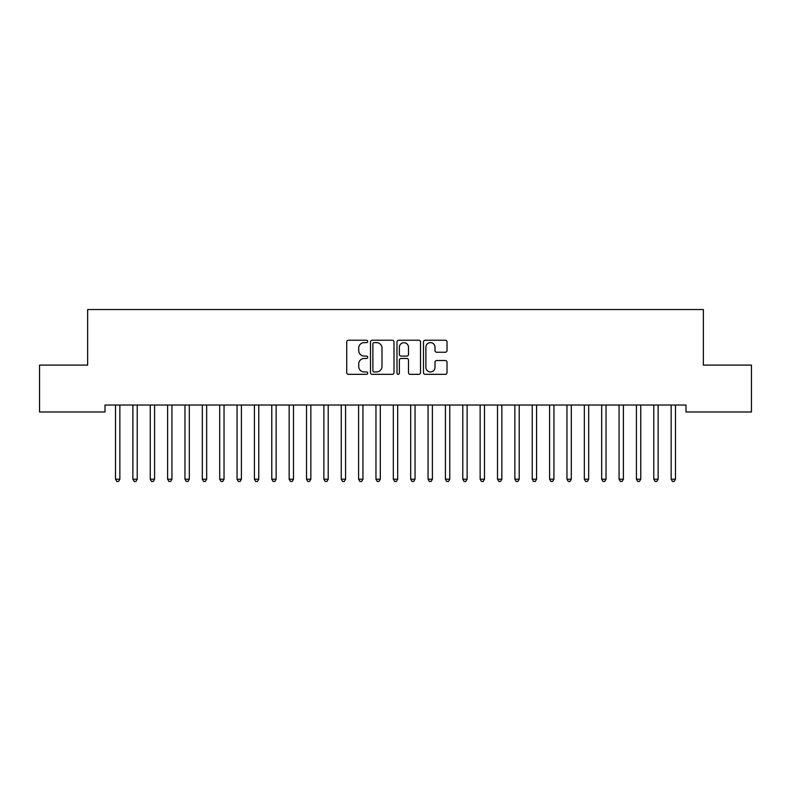 <?xml version="1.0" encoding="UTF-8"?>
<svg xmlns="http://www.w3.org/2000/svg" width="791" height="791" viewBox="0 0 791 791"><rect width="100%" height="100%" fill="white"/><g stroke="black" fill="none" stroke-linecap="round" stroke-linejoin="round"><path stroke-width="1.19" d="M367.716 341.435A1.196 1.196 0 0 0 366.53 340.239L348.416 340.239A1.701 1.701 0 0 0 346.715 341.939L346.715 372.62A1.701 1.701 0 0 0 348.416 374.331L366.53 374.331A1.196 1.196 0 0 0 367.716 373.134A1.196 1.196 0 0 0 366.53 371.938L364.186 371.938A5.458 5.458 0 0 1 358.728 366.49L358.728 363.929A5.458 5.458 0 0 1 364.186 358.471L366.53 358.471A1.196 1.196 0 0 0 367.716 357.285A1.196 1.196 0 0 0 366.53 356.088L364.186 356.088A5.458 5.458 0 0 1 358.728 350.64L358.728 348.08A5.458 5.458 0 0 1 364.186 342.622L366.53 342.622A1.196 1.196 0 0 0 367.716 341.435M445.313 352.252A1.701 1.701 0 0 0 447.014 350.551L447.014 341.939A1.701 1.701 0 0 0 445.313 340.239L425.202 340.239A1.701 1.701 0 0 0 423.492 341.939L423.492 372.62A1.701 1.701 0 0 0 425.202 374.331L445.313 374.331A1.701 1.701 0 0 0 447.014 372.62L447.014 362.229A1.701 1.701 0 0 0 445.313 360.518L436.701 360.518A1.701 1.701 0 0 0 435.001 362.229L435.001 367.38A4.558 4.558 0 0 1 430.442 371.938A4.558 4.558 0 0 1 425.884 367.38L425.884 347.19A4.558 4.558 0 0 1 430.442 342.622A4.558 4.558 0 0 1 435.001 347.19L435.001 350.551A1.701 1.701 0 0 0 436.701 352.252L445.313 352.252M685.995 405.032L105.005 405.032L105.005 411.982L39.55 411.982L39.55 365.096L87.643 365.096L87.643 309.538L703.357 309.538L703.357 365.096L751.45 365.096L751.45 411.982L685.995 411.982L685.995 405.032M394.007 341.939A1.701 1.701 0 0 0 392.306 340.239L372.195 340.239A1.701 1.701 0 0 0 370.485 341.939L370.485 372.62A1.701 1.701 0 0 0 372.195 374.331L392.306 374.331A1.701 1.701 0 0 0 394.007 372.62L394.007 341.939M398.694 340.239L418.805 340.239A1.701 1.701 0 0 1 420.515 341.939L420.515 372.62A1.701 1.701 0 0 1 418.805 374.331L410.203 374.331A1.701 1.701 0 0 1 408.492 372.62L408.492 360.182A1.701 1.701 0 0 0 406.792 358.471L401.086 358.471A1.701 1.701 0 0 0 399.376 360.182L399.376 373.134A1.196 1.196 0 0 1 398.18 374.331A1.196 1.196 0 0 1 396.993 373.134L396.993 341.939A1.701 1.701 0 0 1 398.694 340.239M374.064 342.622A1.196 1.196 0 0 0 372.877 343.818L372.877 370.752A1.196 1.196 0 0 0 374.064 371.938L376.536 371.938A5.458 5.458 0 0 0 381.994 366.49L381.994 348.08A5.458 5.458 0 0 0 376.536 342.622L374.064 342.622M408.492 347.269A4.558 4.558 0 0 0 403.934 342.711A4.558 4.558 0 0 0 399.376 347.269L399.376 354.388A1.701 1.701 0 0 0 401.086 356.088L406.792 356.088A1.701 1.701 0 0 0 408.492 354.388L408.492 347.269M119.856 405.931A1.74 1.74 0 0 1 119.985 405.289A1.74 1.74 179.6 0 0 119.856 405.931L119.856 479.208L115.516 479.208L115.516 405.931A1.74 1.74 179.6 0 0 115.387 405.289A1.74 1.74 0 0 1 115.516 405.931M119.856 479.208L118.551 481.462L116.821 481.462L115.516 479.208M137.219 405.931A1.74 1.74 0 0 1 137.347 405.289A1.74 1.74 179.6 0 0 137.219 405.931L137.219 479.208L132.878 479.208L132.878 405.931A1.74 1.74 179.6 0 0 132.75 405.289A1.74 1.74 0 0 1 132.878 405.931M154.581 405.931A1.74 1.74 0 0 1 154.71 405.289A1.74 1.74 179.6 0 0 154.581 405.931L154.581 479.208L150.241 479.208L150.241 405.931A1.74 1.74 179.6 0 0 150.112 405.289A1.74 1.74 0 0 1 150.241 405.931M137.219 479.208L135.914 481.462L134.183 481.462L132.878 479.208M154.581 479.208L153.276 481.462L151.546 481.462L150.241 479.208M171.944 405.931A1.74 1.74 0 0 1 172.072 405.289A1.74 1.74 179.6 0 0 171.944 405.931L171.944 479.208L167.603 479.208L167.603 405.931A1.74 1.74 179.6 0 0 167.484 405.289A1.74 1.74 0 0 1 167.603 405.931M189.306 405.931A1.74 1.74 0 0 1 189.435 405.289A1.74 1.74 179.6 0 0 189.306 405.931L189.306 479.208L184.965 479.208L184.965 405.931A1.74 1.74 179.6 0 0 184.847 405.289A1.74 1.74 0 0 1 184.965 405.931M171.944 479.208L170.648 481.462L168.908 481.462L167.603 479.208M189.306 479.208L188.011 481.462L186.271 481.462L184.965 479.208M206.669 405.931A1.74 1.74 0 0 1 206.797 405.289A1.74 1.74 179.6 0 0 206.669 405.931L206.669 479.208L202.328 479.208L202.328 405.931A1.74 1.74 179.6 0 0 202.209 405.289A1.74 1.74 0 0 1 202.328 405.931M206.669 479.208L205.373 481.462L203.633 481.462L202.328 479.208M224.041 405.931A1.74 1.74 0 0 1 224.16 405.289A1.74 1.74 179.6 0 0 224.041 405.931L224.041 479.208L219.7 479.208L219.7 405.931A1.74 1.74 179.6 0 0 219.572 405.289A1.74 1.74 0 0 1 219.7 405.931M224.041 479.208L222.736 481.462L220.996 481.462L219.7 479.208M241.403 405.931A1.74 1.74 0 0 1 241.522 405.289A1.74 1.74 179.6 0 0 241.403 405.931L241.403 479.208L237.063 479.208L237.063 405.931A1.74 1.74 179.6 0 0 236.934 405.289A1.74 1.74 0 0 1 237.063 405.931M241.403 479.208L240.098 481.462L238.358 481.462L237.063 479.208M258.766 405.931A1.74 1.74 0 0 1 258.884 405.289A1.74 1.74 179.6 0 0 258.766 405.931L258.766 479.208L254.425 479.208L254.425 405.931A1.74 1.74 179.6 0 0 254.297 405.289A1.74 1.74 0 0 1 254.425 405.931M258.766 479.208L257.461 481.462L255.72 481.462L254.425 479.208M276.128 405.931A1.74 1.74 0 0 1 276.257 405.289A1.74 1.74 179.6 0 0 276.128 405.931L276.128 479.208L271.788 479.208L271.788 405.931A1.74 1.74 179.6 0 0 271.659 405.289A1.74 1.74 0 0 1 271.788 405.931M276.128 479.208L274.823 481.462L273.093 481.462L271.788 479.208M293.491 405.931A1.74 1.74 0 0 1 293.619 405.289A1.74 1.74 179.6 0 0 293.491 405.931L293.491 479.208L289.15 479.208L289.15 405.931A1.74 1.74 179.6 0 0 289.022 405.289A1.74 1.74 0 0 1 289.15 405.931M293.491 479.208L292.186 481.462L290.455 481.462L289.15 479.208M310.853 405.931A1.74 1.74 0 0 1 310.982 405.289A1.74 1.74 179.6 0 0 310.853 405.931L310.853 479.208L306.512 479.208L306.512 405.931A1.74 1.74 179.6 0 0 306.384 405.289A1.74 1.74 0 0 1 306.512 405.931M310.853 479.208L309.548 481.462L307.818 481.462L306.512 479.208M328.216 405.931A1.74 1.74 0 0 1 328.344 405.289A1.74 1.74 179.6 0 0 328.216 405.931L328.216 479.208L323.875 479.208L323.875 405.931A1.74 1.74 179.6 0 0 323.746 405.289A1.74 1.74 0 0 1 323.875 405.931M328.216 479.208L326.91 481.462L325.18 481.462L323.875 479.208M345.578 405.931A1.74 1.74 0 0 1 345.707 405.289A1.74 1.74 179.6 0 0 345.578 405.931L345.578 479.208L341.237 479.208L341.237 405.931A1.74 1.74 179.6 0 0 341.109 405.289A1.74 1.74 0 0 1 341.237 405.931M345.578 479.208L344.283 481.462L342.543 481.462L341.237 479.208M362.94 405.931A1.74 1.74 0 0 1 363.069 405.289A1.74 1.74 179.6 0 0 362.94 405.931L362.94 479.208L358.6 479.208L358.6 405.931A1.74 1.74 179.6 0 0 358.481 405.289A1.74 1.74 0 0 1 358.6 405.931M362.94 479.208L361.645 481.462L359.905 481.462L358.6 479.208M380.303 405.931A1.74 1.74 0 0 1 380.431 405.289A1.74 1.74 179.6 0 0 380.303 405.931L380.303 479.208L375.962 479.208L375.962 405.931A1.74 1.74 179.6 0 0 375.844 405.289A1.74 1.74 0 0 1 375.962 405.931M380.303 479.208L379.008 481.462L377.267 481.462L375.962 479.208M397.675 405.931A1.74 1.74 0 0 1 397.794 405.289A1.74 1.74 179.6 0 0 397.675 405.931L397.675 479.208L393.325 479.208L393.325 405.931A1.74 1.74 179.6 0 0 393.206 405.289A1.74 1.74 0 0 1 393.325 405.931M397.675 479.208L396.37 481.462L394.63 481.462L393.325 479.208M415.038 405.931A1.74 1.74 0 0 1 415.156 405.289A1.74 1.74 179.6 0 0 415.038 405.931L415.038 479.208L410.697 479.208L410.697 405.931A1.74 1.74 179.6 0 0 410.569 405.289A1.74 1.74 0 0 1 410.697 405.931M415.038 479.208L413.733 481.462L411.992 481.462L410.697 479.208M432.4 405.931A1.74 1.74 0 0 1 432.519 405.289A1.74 1.74 179.6 0 0 432.4 405.931L432.4 479.208L428.06 479.208L428.06 405.931A1.74 1.74 179.6 0 0 427.931 405.289A1.74 1.74 0 0 1 428.06 405.931M432.4 479.208L431.095 481.462L429.355 481.462L428.06 479.208M449.763 405.931A1.74 1.74 0 0 1 449.891 405.289A1.74 1.74 179.6 0 0 449.763 405.931L449.763 479.208L445.422 479.208L445.422 405.931A1.74 1.74 179.6 0 0 445.293 405.289A1.74 1.74 0 0 1 445.422 405.931M449.763 479.208L448.457 481.462L446.717 481.462L445.422 479.208M467.125 405.931A1.74 1.74 0 0 1 467.254 405.289A1.74 1.74 179.6 0 0 467.125 405.931L467.125 479.208L462.784 479.208L462.784 405.931A1.74 1.74 179.6 0 0 462.656 405.289A1.74 1.74 0 0 1 462.784 405.931M467.125 479.208L465.82 481.462L464.09 481.462L462.784 479.208M484.488 405.931A1.74 1.74 0 0 1 484.616 405.289A1.74 1.74 179.6 0 0 484.488 405.931L484.488 479.208L480.147 479.208L480.147 405.931A1.74 1.74 179.6 0 0 480.018 405.289A1.74 1.74 0 0 1 480.147 405.931M484.488 479.208L483.182 481.462L481.452 481.462L480.147 479.208M501.85 405.931A1.74 1.74 0 0 1 501.978 405.289A1.74 1.74 179.6 0 0 501.85 405.931L501.85 479.208L497.509 479.208L497.509 405.931A1.74 1.74 179.6 0 0 497.381 405.289A1.74 1.74 0 0 1 497.509 405.931M501.85 479.208L500.545 481.462L498.814 481.462L497.509 479.208M519.212 405.931A1.74 1.74 0 0 1 519.341 405.289A1.74 1.74 179.6 0 0 519.212 405.931L519.212 479.208L514.872 479.208L514.872 405.931A1.74 1.74 179.6 0 0 514.743 405.289A1.74 1.74 0 0 1 514.872 405.931M519.212 479.208L517.907 481.462L516.177 481.462L514.872 479.208M536.575 405.931A1.74 1.74 0 0 1 536.703 405.289A1.74 1.74 179.6 0 0 536.575 405.931L536.575 479.208L532.234 479.208L532.234 405.931A1.74 1.74 179.6 0 0 532.116 405.289A1.74 1.74 0 0 1 532.234 405.931M536.575 479.208L535.28 481.462L533.539 481.462L532.234 479.208M553.937 405.931A1.74 1.74 0 0 1 554.066 405.289A1.74 1.74 179.6 0 0 553.937 405.931L553.937 479.208L549.597 479.208L549.597 405.931A1.74 1.74 179.6 0 0 549.478 405.289A1.74 1.74 0 0 1 549.597 405.931M553.937 479.208L552.642 481.462L550.902 481.462L549.597 479.208M571.3 405.931A1.74 1.74 0 0 1 571.428 405.289A1.74 1.74 179.6 0 0 571.3 405.931L571.3 479.208L566.959 479.208L566.959 405.931A1.74 1.74 179.6 0 0 566.84 405.289A1.74 1.74 0 0 1 566.959 405.931M571.3 479.208L570.004 481.462L568.264 481.462L566.959 479.208M588.672 405.931A1.74 1.74 0 0 1 588.791 405.289A1.74 1.74 179.6 0 0 588.672 405.931L588.672 479.208L584.331 479.208L584.331 405.931A1.74 1.74 179.6 0 0 584.203 405.289A1.74 1.74 0 0 1 584.331 405.931M588.672 479.208L587.367 481.462L585.627 481.462L584.331 479.208M606.035 405.931A1.74 1.74 0 0 1 606.153 405.289A1.74 1.74 179.6 0 0 606.035 405.931L606.035 479.208L601.694 479.208L601.694 405.931A1.74 1.74 179.6 0 0 601.565 405.289A1.74 1.74 0 0 1 601.694 405.931M606.035 479.208L604.729 481.462L602.989 481.462L601.694 479.208M623.397 405.931A1.74 1.74 0 0 1 623.516 405.289A1.74 1.74 179.6 0 0 623.397 405.931L623.397 479.208L619.056 479.208L619.056 405.931A1.74 1.74 179.6 0 0 618.928 405.289A1.74 1.74 0 0 1 619.056 405.931M623.397 479.208L622.092 481.462L620.352 481.462L619.056 479.208M640.759 405.931A1.74 1.74 0 0 1 640.888 405.289A1.74 1.74 179.6 0 0 640.759 405.931L640.759 479.208L636.419 479.208L636.419 405.931A1.74 1.74 179.6 0 0 636.29 405.289A1.74 1.74 0 0 1 636.419 405.931M640.759 479.208L639.454 481.462L637.724 481.462L636.419 479.208M658.122 405.931A1.74 1.74 0 0 1 658.25 405.289A1.74 1.74 179.6 0 0 658.122 405.931L658.122 479.208L653.781 479.208L653.781 405.931A1.74 1.74 179.6 0 0 653.653 405.289A1.74 1.74 0 0 1 653.781 405.931M658.122 479.208L656.817 481.462L655.086 481.462L653.781 479.208M675.484 405.931A1.74 1.74 0 0 1 675.613 405.289A1.74 1.74 179.6 0 0 675.484 405.931L675.484 479.208L671.144 479.208L671.144 405.931A1.74 1.74 179.6 0 0 671.015 405.289A1.74 1.74 0 0 1 671.144 405.931M675.484 479.208L674.179 481.462L672.449 481.462L671.144 479.208"/></g></svg>
